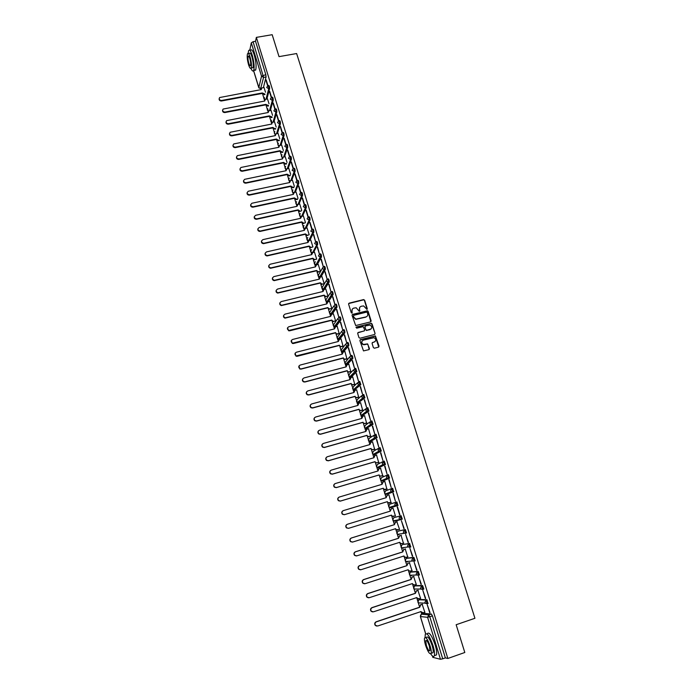 <?xml version="1.0" encoding="UTF-8"?>
<svg xmlns="http://www.w3.org/2000/svg" width="694" height="694" viewBox="0 0 694 694"><rect width="100%" height="100%" fill="white"/><g stroke="black" fill="none" stroke-linecap="round" stroke-linejoin="round"><path stroke-width="1.04" d="M366.926 309.411L367.308 308.717L364.636 300.19L363.587 299.591L349.151 303.139L348.596 304.146L351.251 312.708L351.988 313.133L352.032 311.32C351.702 309.715 352.3 308.639 353.81 308.101L356.196 307.78L359.206 311.276L359.856 310.565L359.518 309.463C359.18 307.858 359.77 306.791 361.279 306.254L363.621 305.924L366.926 309.411M367.1 309.342L364.445 300.433L363.734 299.817L348.631 303.564M352.188 313.046L352.032 311.32M359.657 311.19L359.518 309.463M427.842 603.381L426.949 599.737L419.757 599.442M422.846 589.458L423.852 589.033L422.577 585.545L415.533 585.597M418.482 575.317L419.497 574.892L418.239 571.422L411.325 571.813M414.144 561.255L415.159 560.83L413.91 557.377L407.135 558.106M403.006 544.46L408.688 543.697L409.79 547.28L410.709 546.985L409.616 543.411L402.971 544.478M397.922 531.188L405.339 529.513L404.411 529.8L405.504 533.356L403.908 533.035L403.283 532.098L404.411 529.8L397.948 531.188L396.838 533.434L397.445 534.345L399.007 534.658M373.381 347.599L374.439 348.206L378.499 347.147L379.045 346.124L375.411 335.922L360.481 339.635L359.926 340.659L363.5 350.904L368.913 349.637L369.468 348.614L367.586 343.886L363.43 344.476C361.262 342.966 361.227 341.517 363.318 340.138L374.04 337.7C376.261 339.184 376.33 340.624 374.231 342.038L372.643 342.454L372.088 343.478L373.381 347.599M256.364 37.381L272.178 34.7L279.023 56.639L296.633 53.542L474.93 618.276L456.149 624.73L464.806 652.49L447.838 658.467L256.364 37.381L255.531 41.284L253.076 41.701L263.59 77.416L260.562 88.919M370.579 321.903L371.134 320.888L368.15 311.389L367.464 310.773L352.639 314.391L352.084 315.397L355.684 325.555L370.579 321.903M372.079 323.925L375.081 333.476L374.534 334.491L360.039 338.212L358.972 337.605L357.696 333.484L358.251 332.469L364.142 330.969L364.697 329.954L363.205 326.631L356.664 328.175L356.308 327.039L371.429 323.317L375.081 333.476M424.017 613.366L431.338 614.008L428.719 614.901L429.803 616.793L442.72 658.814L440.473 659.283L432.9 657.339M261.031 88.832L261.239 89.509M262.714 94.323L263.833 97.993M264.327 99.615L264.735 100.925M266.21 105.757L267.329 109.4M267.823 111.023L268.283 112.489L226.626 120.635C225.611 122.404 226.218 123.419 228.465 123.697L269.324 115.889L272.135 117.026M269.723 117.243L270.834 120.869M271.328 122.491L271.814 124.026L230.165 132.259C229.046 134.037 229.636 135.078 231.935 135.391L272.855 127.436L274.919 128.728L275.726 128.564M273.254 128.78L274.356 132.398M274.859 134.011L275.318 135.521M276.802 140.379L277.904 143.97M278.398 145.593L278.875 147.163M280.367 152.038L281.46 155.603M281.955 157.217L282.458 158.865M283.95 163.741L285.034 167.289M285.529 168.911L286.058 170.62M287.55 175.513L288.626 179.035M289.12 180.657L289.71 182.531L248.261 191.249C246.5 193.019 246.934 194.173 249.554 194.719L290.777 186.018L292.868 187.319L293.996 187.085M291.168 187.337L292.243 190.841M292.738 192.455L293.302 194.303M294.803 199.213L295.87 202.7M296.364 204.314L296.954 206.231M298.455 211.15L299.513 214.611M300.008 216.233L300.658 218.315L259.27 227.432C257.24 229.046 257.543 230.252 260.172 231.05L301.743 221.863L303.72 223.19L305.247 222.861M302.124 223.147L303.174 226.582M303.677 228.205L304.302 230.261M305.811 235.205L306.861 238.615M307.355 240.237L308.006 242.371M309.524 247.316L310.556 250.708M311.051 252.33L311.771 254.629L270.2 264.223C268.222 265.646 268.404 266.878 270.738 267.919L312.873 258.229L314.599 259.591L316.681 259.148L314.495 252.208M313.246 259.495L314.278 262.861M314.772 264.483L315.51 266.86L273.878 276.611C271.927 277.973 272.065 279.205 274.303 280.315L316.62 270.478L318.26 271.831L320.437 271.389L318.234 264.414M316.985 271.727L317.999 275.041M318.511 276.698L319.04 278.433M320.749 284.019L321.756 287.316M322.259 288.964L322.814 290.76M324.532 296.381L325.529 299.643M326.033 301.3L326.605 303.148M328.331 308.795L329.32 312.04M329.832 313.697L330.413 315.597M332.148 321.27L333.129 324.497M333.641 326.154L334.239 328.115M335.983 333.814L336.963 337.015M337.466 338.672L338.091 340.685M339.843 346.419L340.815 349.594M341.318 351.251L341.951 353.324M343.712 359.084L344.675 362.233M345.187 363.89L345.838 366.024M347.607 371.819L348.57 374.942M349.073 376.599L349.741 378.794M351.528 384.615L353.506 389.664L352.517 388.553L353.628 386.471L357.714 382.663M352.986 389.369L353.671 391.624M355.458 397.471L357.384 402.485L356.447 401.392L357.557 399.302L361.808 395.649M356.907 402.208L357.618 404.515M359.414 410.397L360.342 413.433M360.854 415.107L361.583 417.476M363.387 423.392L364.307 426.394M364.827 428.077L365.565 430.506M367.386 436.448L368.297 439.423M368.809 441.106L369.572 443.596M371.403 449.565L372.296 452.514M372.817 454.206L373.598 456.756M375.437 462.759L376.33 465.674M376.851 467.374L377.649 469.985M379.488 476.015L380.373 478.895M380.893 480.612L381.717 483.284M383.565 489.348L384.441 492.193M384.97 493.911L385.803 496.644M387.668 502.742L388.527 505.553M389.056 507.279L389.915 510.081M391.789 516.206L392.639 518.982M393.168 520.726L394.045 523.58M395.927 529.739L396.768 532.48M397.306 534.233L398.2 537.156M400.091 543.341L400.915 546.048M401.462 547.818L402.373 550.802M404.272 557.022L405.088 559.694M405.634 561.463L406.571 564.517M409.85 571.179L408.471 570.754L409.287 573.4M409.833 575.187L410.787 578.302M412.713 584.591L413.503 587.185M414.049 588.98L415.029 592.164M416.955 598.48L417.745 601.039M418.3 602.852L419.289 606.096M421.232 612.446L421.744 614.129M447.838 658.467L445.357 657.886L442.72 658.814M255.531 41.284L265.811 74.657L266.062 76.965L263.425 87.539M249.771 50.272L251.306 42.846L253.076 41.701M271.51 97.203L269.732 91.435M269.038 103.788L267.476 98.843M275.11 108.906L273.306 103.042M272.595 115.395L270.99 110.303M278.728 120.669L276.897 114.71M276.177 127.063L274.52 121.814M282.363 132.485L280.497 126.438M279.769 138.783L278.068 133.387M286.015 144.352L284.124 138.219M283.386 150.563L281.634 145.011M289.684 156.289L287.767 150.06M287.012 162.396L285.208 156.688M293.371 168.278L291.428 161.962M290.656 174.289L288.808 168.425M297.075 180.327L295.106 173.916M294.325 186.244L292.426 180.223M300.806 192.446L298.802 185.931M298.004 198.258L296.06 192.073M304.545 204.6L302.515 198.007M301.708 210.325L299.713 203.984M308.249 216.875L306.245 210.143M305.429 222.453L303.382 215.955M312.057 229.029L310.001 222.34M309.168 234.641L307.06 227.979M313.436 234.667L315.623 241.772L313.766 234.598M312.925 246.891L310.773 240.063M317.227 246.986L319.422 254.125L317.557 246.908M321.036 259.365L323.239 266.531L321.365 259.287M324.861 271.814L327.082 279.014L325.191 271.736M324.211 283.707L321.99 276.68M328.704 284.314L330.934 291.558L329.043 284.236M328.002 296.069L325.764 289.008M332.573 296.885L334.812 304.163L332.903 296.798M330.101 308.891L329.173 309.203L327.768 307.867L329.381 308.908L331.81 308.466L329.563 301.387M336.46 309.515L338.707 316.828L336.79 309.429M335.644 320.975L333.38 313.835M340.364 322.207L342.619 329.563L340.693 322.129M339.219 333.779L337.206 326.353M344.285 334.968L346.558 342.359L344.623 334.881M343.088 346.375L341.058 338.924M348.232 347.789L350.513 355.224L348.562 347.703M346.965 359.032L344.935 351.563M352.196 360.68L354.487 368.15L352.526 360.594M350.869 371.758L348.822 364.263M356.178 373.641L358.486 381.145L356.516 373.554M354.79 384.545L352.726 377.024M360.186 386.662L362.502 394.209L360.516 386.575M358.729 397.393L356.655 389.855M364.211 399.753L366.545 407.335L364.541 399.657M362.684 410.31L360.594 402.754M368.254 412.913L370.596 420.529L368.592 412.817M366.666 423.288L364.558 415.715M372.322 426.133L374.682 433.793L372.661 426.038M370.665 436.344L368.531 428.745M376.408 439.432L378.777 447.127L376.747 439.328M374.691 449.452L372.522 441.844M380.52 452.792L382.897 460.53L380.859 452.696M378.733 462.638L376.521 455.012M384.649 466.221L387.044 474.002L384.988 466.125M382.793 475.884L380.512 468.25M388.805 479.728L391.208 487.552L389.143 479.623M386.87 489.201L384.849 481.419L383.123 481.983L382.047 484.308L339.34 497.034C337.744 497.928 337.518 499.125 338.655 500.617L340.528 501.033L383.253 488.246L383.982 489.348L387.191 489.079L385.179 489.712L383.713 489.461L383.253 488.246M392.978 493.295L395.398 501.163L393.316 493.2M390.982 502.586L388.944 494.787L387.217 495.351L386.142 497.693L343.374 510.611C341.795 511.495 341.552 512.684 342.654 514.193L344.571 514.627L387.347 501.658L388.059 502.742L391.303 502.482L389.282 503.107L387.781 502.829L387.347 501.658M397.515 506.837L399.944 514.748M393.064 508.216L395.45 515.998M403.839 528.611L401.392 520.665L404.177 528.498M399.588 529.505L396.881 521.845M408.089 542.439L405.634 534.449L408.428 542.326M403.44 543.202L401.037 535.395M412.366 556.345L409.894 548.312L412.704 556.232M407.716 556.857L405.218 549.023M416.66 570.321L414.179 562.244L417.007 570.208M411.984 570.598L409.417 562.721M420.989 584.374L418.491 576.254L421.327 584.261M416.253 584.409L413.633 576.488M425.327 598.506L422.82 590.342L425.674 598.384M420.538 598.306L417.883 590.325M429.699 612.707L427.174 604.5L430.046 612.585M424.832 612.273L422.143 604.24M393.81 517.689L401.08 515.685L400.16 515.972L401.253 519.511L399.675 519.207L399.033 518.253L400.16 515.972L393.81 517.689L392.7 519.919L393.333 520.847L394.869 521.142L401.089 519.554M397.931 505.458L395.476 505.458L394.799 504.486L395.927 502.213L396.847 501.936L397.931 505.458L390.757 507.704L389.247 507.427L388.588 506.481L389.698 504.269L395.858 502.239M393.715 491.76L391.295 491.768L390.592 490.788L391.72 488.533L392.639 488.264L393.715 491.76L386.653 494.328L385.187 494.067L384.502 493.104L385.612 490.91L391.477 488.628M389.525 478.131L387.139 478.166L386.402 477.16L387.538 474.922L388.449 474.653L389.525 478.131L383.478 480.751L381.145 480.786L380.433 479.806L381.544 477.619L387.131 475.104M383.418 461.371L384.285 461.12L385.456 464.451L378.49 467.799M379.288 447.899L380.147 447.656L381.301 450.97L374.439 454.631M375.176 434.496L376.018 434.262L377.076 437.688L370.414 441.531M371.09 421.163L371.923 420.937L373.051 424.225L366.406 428.493M367.031 407.899L367.837 407.682L368.965 410.952L362.424 415.524M362.979 394.713L363.777 394.487L364.897 397.749L358.46 402.624M358.954 381.579L359.744 381.37L360.845 384.623L354.513 389.785M354.955 368.523L355.727 368.314L356.82 371.559L351.606 376.747L350.591 377.007M350.973 355.528L351.728 355.337C352.465 355.77 352.821 356.846 352.812 358.555L347.711 364.038L346.688 364.298M347.009 342.602L347.755 342.411C348.483 342.836 348.839 343.903 348.822 345.629L343.834 351.39L342.801 351.65M343.799 329.563C344.519 329.962 344.875 331.029 344.857 332.764L339.982 338.811L338.932 339.071M339.86 316.776C340.581 317.158 340.928 318.216 340.91 319.969L336.148 326.293L335.089 326.544M335.948 304.05C336.659 304.414 337.006 305.473 336.989 307.234L332.331 313.835L330.96 313.705M332.053 291.393C332.756 291.74 333.103 292.799 333.085 294.568L328.531 301.439L327.195 301.37M328.175 278.797C328.878 279.127 329.216 280.176 329.199 281.964L324.749 289.103L323.447 289.094M324.315 266.262C325.018 266.574 325.347 267.624 325.33 269.419L320.984 276.828L319.726 276.88M320.481 253.796C321.175 254.091 321.504 255.14 321.487 256.945L317.245 264.614L316.022 264.735M316.664 241.391C317.349 241.668 317.678 242.709 317.652 244.531L313.541 252.425M312.864 229.046C313.541 229.306 313.87 230.347 313.844 232.178L309.862 240.271M309.082 216.762C309.758 217.005 310.088 218.046 310.062 219.894L306.201 228.17M305.325 204.539C305.993 204.765 306.314 205.806 306.288 207.662L302.549 216.138M300.97 192.507L301.578 192.377C302.246 192.585 302.567 193.626 302.541 195.491L298.914 204.157M297.249 180.397L297.865 180.267C298.515 180.475 298.836 181.507 298.81 183.372L295.297 192.238M293.545 168.338L294.161 168.217C294.803 168.416 295.115 169.449 295.097 171.323L291.697 180.379M289.858 156.35L290.474 156.219C291.116 156.419 291.419 157.451 291.402 159.325L288.105 168.573M286.188 144.413L286.804 144.291C287.437 144.482 287.741 145.514 287.732 147.38L284.54 156.827M282.536 132.537L283.161 132.415C283.777 132.606 284.08 133.63 284.072 135.504L280.983 145.141M278.901 120.713L279.526 120.6C280.142 120.782 280.445 121.814 280.437 123.679L277.435 133.508M275.292 108.958L275.917 108.837C276.516 109.019 276.819 110.042 276.819 111.916L273.913 121.936M271.692 97.247L272.326 97.134C272.916 97.316 273.21 98.34 273.21 100.214L270.4 110.415M268.11 85.605L268.743 85.483C269.324 85.666 269.619 86.689 269.628 88.563L266.904 98.947M267.927 85.562L266.175 79.879M265.498 92.233L263.98 87.435M265.854 79.931L267.641 85.726M405.53 533.348L406.563 532.923L405.339 529.513M401.253 519.511L402.294 519.086L401.08 515.685M445.357 657.886L432.431 615.899L431.338 614.008M269.411 91.495L271.215 97.377M272.985 103.102L274.815 109.079M276.568 114.779L278.433 120.843M280.176 126.499L282.068 132.658M283.803 138.288L285.72 144.534M287.437 150.13L289.389 156.471M291.098 162.023L293.085 168.469M294.776 173.986L296.789 180.518M298.472 186.001L300.511 192.62M302.185 198.076L304.336 205.077M305.924 210.213L308.084 217.248M309.671 222.41L311.84 229.48M397.176 506.941L399.605 514.853M359.83 307.242L359.327 309.697M352.335 309.116L351.858 311.554M370.865 321.764L367.95 311.623L367.273 311.007L352.136 314.79M367.308 312.552L366.571 312.127L353.879 315.293L353.489 316.004L353.853 317.175L355.953 319.119L365.912 316.941C367.421 316.395 368.011 315.319 367.673 313.714L367.308 312.552M367.117 316.247L365.721 317.167L355.762 319.353L353.671 317.41L353.307 316.23M374.795 334.369L374.881 333.693M364.428 330.83L357.766 332.834M371.88 324.141L370.83 323.543L355.944 327.342M370.232 329.416C372.348 327.967 372.262 326.527 369.971 325.078L365.521 325.928L364.975 326.943L365.816 329.667L366.874 330.266L371.169 328.895M365.035 326.301L364.975 326.943M370.032 329.633L366.259 330.483L364.784 327.169M375.107 341.569L372.175 342.784M362.19 340.875C361.114 342.454 361.461 343.73 363.231 344.684L364.68 344.51M369.173 349.516L367.985 344.692L366.926 344.085L364.48 344.718M378.742 347.035L375.211 336.13L360.004 339.991M264.882 94.618L262.211 93.569L262.306 92.953L265.013 94.115M264.024 87.427L261.655 88.06L261.274 89.587L219.608 97.55C218.784 99.285 219.434 100.257 221.568 100.474L262.306 92.953M262.176 93.464L221.481 100.986C219.781 100.968 219 100.188 219.157 98.661M261.057 89.63L261.178 89.014M268.431 106.043L265.707 105.002L265.802 104.395L268.569 105.54M267.52 98.834L265.203 99.433L264.77 101.012L223.104 109.062C222.184 110.814 222.817 111.812 225.003 112.055L265.802 104.395M265.672 104.889L224.917 112.549C223.208 112.541 222.427 111.751 222.583 110.207M264.544 101.055L264.674 100.413M271.996 117.512L269.22 116.479L269.324 115.889M271.033 110.294L268.769 110.858L268.214 112.506M269.185 116.375L228.369 124.183C226.643 124.165 225.871 123.376 226.036 121.814M268.058 112.532L268.188 111.864M250.95 68.35C252.122 71.005 253.041 71.699 253.7 70.432C254.559 67.11 254.073 62.078 252.26 55.329C250.742 50.74 249.528 49.196 248.599 50.705L248.166 53.386M253.883 69.877L255.67 70.085C256.537 66.763 256.06 61.723 254.247 54.982C252.729 50.393 251.497 48.858 250.569 50.367M248.495 53.629L249.311 53.49C249.97 52.406 250.846 53.516 251.939 56.821C253.249 61.671 253.596 65.297 252.98 67.691L251.974 67.873M248.539 64.663C249.623 67.977 250.499 69.096 251.167 68.012C251.775 65.618 251.428 61.992 250.118 57.142C249.033 53.828 248.157 52.718 247.498 53.802C246.891 56.214 247.238 59.84 248.539 64.663M249.831 58.496C249.137 56.361 248.573 55.641 248.14 56.344C247.749 57.897 247.975 60.231 248.816 63.345C249.519 65.479 250.083 66.199 250.508 65.496C250.898 63.952 250.673 61.619 249.831 58.496M430.74 653.904C432.536 656.611 433.75 657.192 434.375 655.657C434.878 653.696 434.435 650.356 433.047 645.646C429.673 636.155 427.07 632.399 425.257 634.377L425.101 637.404M434.843 655.492L436.491 654.919C437.003 652.95 436.561 649.619 435.173 644.908C431.789 635.426 429.178 631.67 427.348 633.657M425.752 637.604L426.515 637.344C427.825 635.921 429.699 638.627 432.128 645.463C433.125 648.847 433.438 651.25 433.073 652.664L431.902 653.08M425.535 645.186C427.929 652.004 429.803 654.728 431.13 653.34C431.495 651.926 431.174 649.532 430.176 646.14C427.747 639.304 425.89 636.589 424.581 638.003C424.225 639.417 424.537 641.811 425.535 645.186M429.334 645.967C427.782 641.56 426.576 639.816 425.734 640.727L426.35 645.359C427.894 649.749 429.1 651.501 429.959 650.608L429.334 645.967M275.587 129.041L272.751 128.026L272.855 127.436M274.564 121.806L272.352 122.344L271.744 124.035M272.716 127.913L231.839 135.859C230.104 135.851 229.324 135.052 229.506 133.474M271.58 124.07L271.718 123.367M279.196 140.622L278.329 140.795L276.264 139.503L276.403 139.043L278.468 140.335L279.335 140.162M278.112 133.378L275.96 133.881L275.362 135.616L233.739 143.936C232.499 145.723 233.063 146.798 235.422 147.137L276.403 139.043M276.264 139.503L235.327 147.605C233.574 147.588 232.802 146.79 232.993 145.193M275.119 135.66L275.266 134.922M282.822 152.264L281.894 152.446L279.829 151.153L279.977 150.702L282.042 151.995L282.97 151.804M281.677 145.003L279.595 145.471L278.919 147.258L237.331 155.673C235.977 157.469 236.507 158.562 238.936 158.952L279.977 150.702M279.829 151.153L238.831 159.403C237.062 159.386 236.29 158.579 236.498 156.965M278.684 147.302L278.832 146.529M286.466 163.949L285.477 164.157L283.438 162.977L283.56 162.413L285.633 163.715L286.622 163.506M285.26 156.679L283.247 157.13L282.501 158.961L240.948 167.471C239.465 169.267 239.968 170.377 242.458 170.811L283.56 162.413M283.412 162.864L242.345 171.253C240.566 171.245 239.794 170.42 240.02 168.798M282.258 159.004L282.415 158.197M290.144 175.703L289.086 175.92L287.004 174.619L287.16 174.194L289.242 175.487L290.3 175.27M288.86 168.416L286.917 168.842L286.093 170.715L244.592 179.33C242.969 181.117 243.438 182.253 245.997 182.739L287.16 174.194M287.004 174.619L245.884 183.164C244.088 183.155 243.316 182.322 243.551 180.683M285.85 170.767L286.015 169.917M293.84 187.501L292.703 187.744L290.656 186.556L290.777 186.018M292.478 180.214L290.613 180.613L289.624 182.548M290.621 186.443L249.441 195.135C247.628 195.127 246.856 194.285 247.107 192.62M289.467 182.583L289.641 181.698M297.553 199.36L296.338 199.62L294.291 198.432L294.421 197.911L296.503 199.213L297.726 198.952M296.112 192.065L294.325 192.446L293.345 194.398L251.948 203.238C250.048 204.982 250.447 206.153 253.137 206.76L294.421 197.911M294.256 198.319L253.015 207.168C251.185 207.15 250.413 206.3 250.69 204.617M293.094 194.45L293.276 193.531M300.164 211.158L299.955 211.566L297.943 210.369L298.073 209.857L300.129 211.167L301.474 210.881M299.765 203.975L298.064 204.34L296.997 206.326L255.661 215.287C253.622 216.979 253.969 218.168 256.693 218.87L298.073 209.857M297.908 210.256L256.563 219.261C254.741 219.217 253.978 218.358 254.282 216.675M296.737 206.387L296.928 205.424M303.842 223.164L303.547 223.572L301.612 222.366L301.743 221.863M303.434 215.938L301.743 216.311L300.563 218.341M301.578 222.245L260.042 231.432C258.272 231.302 257.552 230.417 257.89 228.786M307.537 235.231L307.147 235.639L305.299 234.416L305.438 233.921L307.329 235.266L309.047 234.893M307.121 227.962L305.429 228.343L304.345 230.365L262.896 239.63C260.883 241.182 261.144 242.406 263.677 243.29L305.438 233.921M305.265 234.303L263.538 243.655C261.82 243.438 261.144 242.544 261.525 240.957M311.25 247.359L310.765 247.758L309.142 246.049L310.955 247.402L312.873 246.986M310.825 240.055L309.134 240.436L308.049 242.466L266.539 251.896C264.544 253.379 264.761 254.611 267.199 255.574L309.142 246.049M308.969 246.413L267.06 255.93C265.386 255.635 264.761 254.724 265.177 253.189M314.989 259.547L314.408 259.938L312.873 258.229M314.547 252.191L312.855 252.581L311.667 254.655M312.69 258.584L270.591 268.257C268.977 267.893 268.396 266.964 268.847 265.472M318.737 271.788L318.069 272.169L316.62 270.478M318.294 264.397L316.594 264.796L315.397 266.886M316.429 270.807L274.156 280.645C272.595 280.211 272.057 279.266 272.542 277.817M322.502 284.098L321.747 284.453L320.385 282.779L321.947 284.132L324.211 283.69M322.051 276.663L320.35 277.062L319.275 279.144L277.574 289.051C275.648 290.37 275.752 291.601 277.886 292.764L320.385 282.779M320.186 283.1L277.739 293.085C276.229 292.59 275.735 291.636 276.255 290.222M319.006 279.205L319.283 277.956M326.293 296.459L325.451 296.798L324.167 295.141L325.651 296.494L327.993 296.043M325.833 288.99L324.133 289.398L323.048 291.489L281.287 301.569C279.387 302.827 279.456 304.067 281.495 305.273L324.167 295.141M323.968 295.453L281.339 305.586C279.89 305.03 279.439 304.059 279.994 302.688M322.779 291.549L323.083 290.248M329.633 301.378L327.924 301.795L326.848 303.894L285.026 314.139C283.152 315.354 283.187 316.585 285.13 317.843L327.967 307.563M335.462 307.563L336.104 307.407M327.768 307.867L284.974 318.138C283.568 317.531 283.152 316.551 283.751 315.215M326.579 303.963L326.9 302.601M333.927 321.374L332.92 321.669L331.793 320.055L333.129 321.383L335.636 320.949M333.45 313.818L331.741 314.243L330.656 316.369L288.773 326.779C286.926 327.95 286.934 329.182 288.791 330.474L331.793 320.055M331.585 320.342L289.719 330.795L288.635 330.76L287.524 327.794M330.387 316.429L330.734 315.015M339.297 333.762L336.694 334.196L335.419 332.877L336.902 333.918L339.479 333.493M337.284 326.327L335.575 326.761L334.491 328.895L292.547 339.479C290.725 340.607 290.699 341.838 292.478 343.166L335.627 332.608M335.419 332.877L293.493 343.495L292.313 343.435L291.324 340.442M334.222 328.965L334.603 327.481M343.166 346.358L340.485 346.783L339.271 345.482L340.702 346.523L343.348 346.106M341.144 338.906L339.427 339.34L338.351 341.491L296.338 352.24C294.542 353.341 294.49 354.565 296.191 355.927L339.487 345.222M339.271 345.482L297.284 356.265L296.017 356.178L295.15 353.151M338.073 341.561L338.481 340.017M347.052 359.015L344.293 359.423L343.148 358.139L344.519 359.18L347.234 358.772M345.013 351.537L343.296 351.979L342.22 354.148L300.146 365.07C298.377 366.137 298.299 367.36 299.929 368.74L301.274 368.861L343.365 357.896M343.148 358.139L301.101 369.104L299.756 368.982L299.001 365.912M341.942 354.218L342.394 352.613M350.956 371.732L348.136 372.131L347.035 370.874L348.362 371.897L351.138 371.516M348.909 364.237L347.191 364.688L346.115 366.874L303.981 377.961C302.228 379.002 302.133 380.225 303.694 381.622L305.108 381.778L347.26 370.631M347.035 370.874L304.926 382.004L303.512 381.847C302.28 380.989 302.072 379.956 302.879 378.742M345.838 366.944L346.323 365.27M354.886 384.519L351.997 384.91L350.947 383.661L352.231 384.684L355.068 384.311M352.821 376.998L351.103 377.458L350.028 379.653L307.824 390.922C306.097 391.937 305.985 393.151 307.477 394.574L308.969 394.756L351.181 383.435M350.947 383.661L308.778 394.973L307.295 394.782C306.089 393.871 305.915 392.821 306.783 391.633M349.75 379.731L350.279 377.987M358.833 397.367L355.883 397.749L354.886 396.517L356.117 397.541L359.006 397.176M356.759 389.828L355.033 390.297L353.957 392.509L311.693 403.951C309.984 404.94 309.854 406.155 311.294 407.586L312.838 407.803L355.12 396.309M354.886 396.517L312.647 408.003L311.103 407.786C309.914 406.823 309.784 405.756 310.704 404.593M353.68 392.578L354.261 390.765M362.806 410.275L359.787 410.648L358.833 409.434L360.03 410.458L362.979 410.102M360.707 402.72L358.989 403.197L357.904 405.426L315.588 417.042C313.896 418.014 313.74 419.228 315.128 420.668L316.733 420.92L359.076 409.243M358.833 409.434L316.542 421.102L314.937 420.859C313.766 419.835 313.671 418.751 314.66 417.615M357.87 405.296L358.26 403.613M366.805 423.253L363.717 423.618L362.806 422.42L363.96 423.435L366.961 423.097M364.688 415.68L362.953 416.157L361.878 418.404L319.492 430.202C317.817 431.156 317.652 432.362 318.988 433.819L320.654 434.097L363.057 422.247M362.806 422.42L320.446 434.271L318.789 433.993C317.635 432.917 317.583 431.815 318.65 430.696M361.843 418.274L362.294 416.53M370.83 436.292L367.673 436.647L366.796 435.476L367.924 436.483L370.969 436.162M368.679 428.701L366.944 429.187L365.868 431.451L323.421 443.431C321.764 444.368 321.582 445.574 322.875 447.04L324.584 447.344L367.048 435.312M366.796 435.476L324.376 447.5L322.667 447.196C321.522 446.06 321.522 444.941 322.658 443.856M365.591 431.529L366.345 429.508M374.881 449.4L371.646 449.747L370.813 448.593L371.906 449.599L374.994 449.287M372.695 441.792L370.96 442.286L369.885 444.568L327.368 456.73C325.729 457.658 325.538 458.855 326.787 460.33L328.54 460.669L371.073 448.445M370.813 448.593L328.331 460.807L326.57 460.469C325.443 459.272 325.477 458.135 326.701 457.077M369.607 444.646L370.423 442.555M378.967 462.568L375.645 462.915L374.847 461.788L375.905 462.777L379.037 462.482M376.729 454.952L374.994 455.455L373.919 457.745L331.342 470.098C329.719 471.009 329.511 472.206 330.717 473.69L332.513 474.054L375.107 461.649M374.847 461.788L332.296 474.176L330.5 473.82C329.372 472.545 329.468 471.391 330.769 470.367M373.641 457.823L374.526 455.672M383.114 475.789L379.67 476.153L378.898 475.034L379.939 476.032L383.105 475.746M380.78 468.172L379.045 468.684L377.97 470.992L335.332 483.536C333.727 484.429 333.502 485.626 334.673 487.119L336.512 487.509L379.167 474.913M378.898 475.034L336.286 487.622L334.456 487.231C333.337 485.887 333.476 484.724 334.864 483.735M377.692 471.079L378.655 468.858M382.975 488.359L340.303 501.129L338.429 500.712C337.319 499.29 337.51 498.119 338.993 497.182M381.761 484.395L382.81 482.113M387.07 501.753L344.337 514.714L342.428 514.271C341.327 512.771 341.561 511.582 343.14 510.697M385.855 497.78L387.035 495.421M393.593 516.518L391.876 516.275L391.19 515.217M393.073 508.26L391.329 508.789L390.254 511.148L347.425 524.256C345.855 525.132 345.612 526.33 346.679 527.83L348.631 528.299L391.477 515.13L392.153 516.197L395.433 515.954M348.527 528.325L346.445 527.9C345.378 526.39 345.621 525.202 347.191 524.334L389.976 511.235L391.329 508.789M397.549 530.103L395.988 529.791L395.337 528.767M352.405 542.109L350.487 541.606C349.446 540.088 349.707 538.9 351.259 538.032L394.105 524.742L395.181 522.374L397.211 521.741L395.467 522.296L394.392 524.673L351.502 537.98C349.941 538.848 349.689 540.036 350.73 541.554L352.708 542.04L395.615 528.681L396.274 529.722L399.588 529.487M401.635 543.723L400.126 543.376L399.501 542.378M401.375 535.326L399.623 535.872L398.556 538.275L355.597 551.773C354.053 552.632 353.784 553.821 354.808 555.339L356.811 555.851L399.787 542.292L400.421 543.324L402.008 543.654L403.761 543.098M356.369 555.937L354.556 555.374C353.541 553.864 353.801 552.667 355.354 551.808L398.261 538.327L399.623 535.872M401.366 535.3L399.336 535.933M405.73 557.421L404.281 557.03L403.691 556.067M405.556 548.971L403.804 549.527L402.737 551.938L359.718 565.636C358.173 566.495 357.904 567.683 358.902 569.201L360.932 569.739L403.969 555.981L404.585 556.996L406.198 557.343L407.959 556.779M360.36 569.826L358.651 569.227C357.653 567.701 357.931 566.512 359.466 565.653L402.433 551.973L403.804 549.527M405.496 548.937L403.509 549.57M409.764 562.678L408.011 563.242L406.936 565.671L363.856 579.568C362.329 580.427 362.051 581.615 363.023 583.142L365.079 583.697L408.185 569.739L408.775 570.737L407.899 569.826M408.775 570.737L410.414 571.101L412.175 570.537M364.376 583.784L362.762 583.151C361.791 581.624 362.068 580.436 363.595 579.577L406.632 565.697L408.011 563.242M409.634 562.652L407.708 563.268M413.997 585.016L412.132 583.663M413.988 576.462L412.236 577.035L411.16 579.481L368.02 593.578C366.493 594.428 366.215 595.626 367.161 597.152L369.243 597.725L412.409 583.567L412.991 584.556L414.656 584.938L416.409 584.357M368.419 597.812L366.9 597.144C365.955 595.617 366.232 594.42 367.751 593.57L410.857 579.49L412.236 577.035M413.815 576.428L411.924 577.044M418.17 598.913L416.383 597.569L418.916 598.844L420.677 598.254M418.239 590.316L416.478 590.898L415.411 593.361L372.201 607.666C370.691 608.517 370.396 609.705 371.333 611.241L373.433 611.83L416.704 597.603M372.487 611.9L371.064 611.214C370.136 609.679 370.423 608.491 371.932 607.64L415.099 593.361L416.478 590.898M418.031 590.282L416.166 590.898M422.368 612.88L420.659 611.544L423.193 612.819L424.962 612.229M422.516 604.248L420.746 604.838L419.679 607.319L376.408 621.824C374.899 622.674 374.604 623.871 375.523 625.407L377.649 626.014L420.98 611.588M376.582 626.066L375.246 625.363C374.335 623.828 374.63 622.631 376.131 621.789L419.358 607.293L420.746 604.838M422.282 604.196L420.425 604.821M418.846 599.746L426.021 600.05L427.148 603.702L425.413 603.294L424.893 602.444L426.021 600.05L426.949 599.737M419.844 599.416L418.933 599.72L417.831 602.054L418.335 602.886L419.653 602.956M414.622 585.892L421.657 585.849L422.767 589.484L421.067 589.093L420.521 588.226L421.657 585.849L422.577 585.545M415.602 585.571L414.691 585.866L413.589 588.182L414.11 589.033L415.368 589.041M410.414 572.116L417.311 571.726L418.421 575.335L416.738 574.962L416.183 574.077L417.311 571.726L418.239 571.422M411.377 571.795L410.475 572.09L409.365 574.389L409.911 575.248L411.551 575.621L411.108 575.196M406.224 558.401L412.991 557.672L414.092 561.273L412.436 560.908L411.854 560.015L412.991 557.672L413.91 557.377M407.178 558.097L406.276 558.384L405.166 560.665L405.73 561.541L407.352 561.888L406.884 561.437M424.103 613.331L421.544 614.199L428.719 614.901L427.591 617.313L420.434 616.55L425.674 633.691M432.509 656.056L432.943 657.47M440.473 659.283L427.591 617.313L432.431 615.899M266.062 76.965L263.59 77.416L261.543 76.219L251.306 42.846M261.23 88.711L258.81 87.618L261.543 76.219L265.811 74.657M253.614 70.615L259.009 88.034M428.077 603.39L427.235 603.676M409.616 543.411L408.688 543.697L407.56 546.022L408.159 546.933L410.848 546.837M395.927 502.213L397.011 505.735L390.757 507.704M391.72 488.533L392.795 492.037L386.653 494.328M387.538 474.922L388.605 478.409L382.585 481.02M385.352 464.581L378.525 467.782L377.128 467.565L376.382 466.568L377.493 464.399L382.819 461.675M381.206 451.1L374.491 454.613L373.138 454.414L372.357 453.399L373.467 451.247L378.534 448.315M377.076 437.688L370.483 441.514L369.165 441.332L368.349 440.3L369.46 438.166L374.3 435.043M372.973 424.346L366.493 428.476L365.218 428.319L364.359 427.261L365.469 425.144L370.093 421.839M368.887 411.074L362.52 415.506L361.288 415.368L360.394 414.292L361.505 412.184L365.929 408.714M364.818 397.862L358.564 402.598L357.384 402.485L362.702 398L361.739 396.873L362.875 394.739L363.986 398L362.702 398L364.897 397.749M360.776 384.728L354.634 389.759L353.506 389.664L358.72 384.875L357.705 383.739L358.833 381.613L359.934 384.866L358.72 384.875L360.845 384.623M356.751 371.663L350.722 376.981L349.646 376.911L348.605 375.775L349.724 373.719L353.662 369.728M352.752 358.659L351.849 358.893L346.827 364.272L345.812 364.22L344.718 363.066L349.637 356.863M348.77 345.716L347.868 345.95L342.957 351.624L342.003 351.589L340.849 350.418L345.647 344.059M344.814 332.851L343.912 333.077L339.097 339.036L338.212 339.019L336.998 337.831L341.682 331.316M340.867 320.047L339.973 320.272L335.263 326.51L334.447 326.51L333.172 325.312L337.752 318.633M336.946 307.303L336.052 307.529L331.446 314.052L330.708 314.07L329.364 312.855L333.849 306.002M333.051 294.629L332.148 294.846L327.646 301.647L326.987 301.682L325.564 300.459L329.971 293.423M329.164 282.016L328.271 282.232L323.872 289.311L323.291 289.346L321.79 288.123L326.119 280.914M325.304 269.472L324.41 269.68L320.108 277.036L318.034 275.839L323.421 266.479C324.115 266.782 324.454 267.841 324.436 269.636L322.285 268.465M321.461 256.988L320.567 257.196L316.369 264.822L314.304 263.625L315.336 261.716M312.578 252.677L316.759 244.739L314.634 243.551L315.77 241.59C316.455 241.868 316.785 242.917 316.759 244.739L317.652 244.531L316.75 244.765L312.656 252.642M313.835 232.204L312.942 232.403L308.986 240.48M305.152 228.43L309.168 220.085L307.06 218.888L308.197 216.962C308.865 217.196 309.194 218.246 309.168 220.085L310.062 219.894L309.16 220.102L305.325 228.369M301.612 216.346L305.395 207.862L303.295 206.647L304.432 204.73C305.1 204.956 305.421 205.997 305.395 207.853L306.288 207.662L305.395 207.862L301.682 216.328M302.541 195.491L301.647 195.682L298.047 204.34M298.81 183.372L297.926 183.563L294.43 192.42M295.097 171.323L294.213 171.505L290.829 180.553M291.402 159.325L290.517 159.499L287.247 168.755M287.732 147.38L286.848 147.562L283.673 157M284.072 135.504L283.195 135.677L280.116 145.315M280.437 123.679L279.561 123.853L276.576 133.673M276.819 111.916L275.934 112.09L273.054 122.101M273.21 100.214L272.334 100.378L269.541 110.572M269.628 88.563L268.752 88.719L266.045 99.103M267.867 85.648C268.448 85.822 268.743 86.845 268.752 88.719L266.696 87.522L267.867 85.648M264.882 99.771L263.841 98.695L264.197 97.325L264.813 99.901M271.441 97.299C272.039 97.472 272.334 98.505 272.334 100.378L270.278 99.173L271.441 97.299M275.041 109.001C275.639 109.184 275.934 110.216 275.934 112.09L273.878 110.884L275.041 109.001M278.65 120.765C279.257 120.956 279.561 121.979 279.561 123.853L277.487 122.647L278.65 120.765M282.276 132.589C282.9 132.78 283.204 133.803 283.195 135.677L281.122 134.471L282.276 132.589M285.928 144.465C286.553 144.656 286.856 145.688 286.848 147.562L284.774 146.356L285.928 144.465M289.589 156.402C290.222 156.601 290.534 157.633 290.517 159.499L288.444 158.293L289.589 156.402M293.276 168.399C293.918 168.599 294.23 169.631 294.213 171.505L292.131 170.29L293.276 168.399M296.971 180.449C297.631 180.657 297.943 181.698 297.926 183.563L295.835 182.349L296.971 180.449M300.693 192.568C301.361 192.776 301.673 193.817 301.647 195.682L299.556 194.467L300.693 192.568M311.97 229.246C312.656 229.506 312.977 230.547 312.959 232.377L310.834 231.189L311.97 229.246M313.844 232.178L312.699 232.438L308.7 240.601L306.878 239.378L307.772 237.539M319.587 254.004C320.272 254.299 320.611 255.349 320.585 257.153L318.451 255.973L319.587 254.004M327.282 279.005C327.976 279.335 328.314 280.393 328.297 282.18L326.145 281.009L327.282 279.005M331.151 291.61C331.853 291.957 332.2 293.015 332.183 294.785L330.014 293.623L331.151 291.61M335.046 304.267C335.757 304.631 336.104 305.698 336.087 307.459L335.289 307.546L333.909 306.297L335.046 304.267M338.958 316.993C339.678 317.384 340.025 318.442 340.008 320.194L339.14 320.272L337.831 319.04L338.958 316.993M342.897 329.789C343.617 330.188 343.972 331.264 343.955 332.999L343.01 333.059L341.76 331.853L342.897 329.789M346.853 342.645C347.573 343.07 347.928 344.137 347.92 345.864L346.896 345.916L345.716 344.718L346.853 342.645M350.826 355.571C351.554 356.005 351.919 357.08 351.901 358.798L350.817 358.841L349.689 357.662L350.826 355.571M354.825 368.557L355.849 371.897L354.755 371.828L353.688 370.665L354.825 368.557M366.926 407.933L367.976 411.325L366.718 411.186L365.799 410.085L366.926 407.933M371.012 421.189L372.062 424.598L370.752 424.442L369.876 423.357L371.012 421.189M375.107 434.522L376.165 437.949L374.812 437.767L373.971 436.708L375.107 434.522M379.228 447.916L380.286 451.36L378.898 451.161L378.1 450.12L379.228 447.916M383.374 461.389L384.441 464.85L383.001 464.624L382.238 463.601L383.374 461.389M268.422 111.205L267.337 110.112L267.719 108.706M271.979 122.691L270.851 121.58L271.259 120.14L271.901 122.803M275.544 134.237L274.373 133.109L274.815 131.626C273.991 132.814 274.217 133.708 275.475 134.341M279.135 145.835L277.912 144.69L278.389 143.172M282.753 157.486L281.478 156.323L281.99 154.771M286.388 169.197L285.052 168.017L285.607 166.421M290.04 180.96L288.643 179.763L289.251 178.132M293.718 192.776L292.261 191.57L292.911 189.896M297.422 204.652L295.887 203.437L296.59 201.72M301.144 216.58L299.53 215.357L300.294 213.605M304.909 228.56L303.2 227.337L304.015 225.541M311.519 249.64C310.01 251.133 310.279 252.148 312.317 252.703L310.582 251.471L311.545 249.597M409.79 547.28L408.159 546.933L401.574 547.904L400.993 547.011L402.104 544.747M403.171 548.243L401.574 547.904L401.071 545.675M421.449 614.233L420.408 616.454M262.211 93.569L262.341 93.065M264.223 94.74L264.353 94.237M221.481 100.986L221.568 100.474M265.707 105.002L265.837 104.499M267.719 106.173L267.858 105.679M224.917 112.549L225.003 112.055M269.22 116.479L269.359 115.993M271.241 117.659L271.38 117.173M228.369 124.183L228.465 123.697M272.751 128.026L272.889 127.549M274.772 129.197L274.919 128.728M231.839 135.859L231.935 135.391M276.299 139.615L276.438 139.156M278.329 140.795L278.468 140.335M235.327 147.605L235.422 147.137M279.864 151.266L280.012 150.815M281.894 152.446L282.042 151.995M238.831 159.403L238.936 158.952M283.438 162.977L283.594 162.526M285.477 164.157L285.633 163.715M242.345 171.253L242.458 170.811M287.038 174.741L287.195 174.307M289.086 175.92L289.242 175.487M321.487 256.945L320.142 257.24L315.952 264.865C313.94 264.214 313.731 263.173 315.31 261.759M325.33 269.419L323.898 269.723L319.613 277.079L317.973 275.223M329.199 281.964L327.672 282.267L323.291 289.346L321.73 287.481M333.085 294.568L331.472 294.872L326.987 301.682L325.503 299.791M336.989 307.234L335.289 307.546L330.708 314.07L329.303 312.17M340.91 319.969L339.14 320.272L334.447 326.51L333.111 324.61M344.857 332.764L343.01 333.059L338.212 339.019L336.946 337.111M348.822 345.629L346.896 345.916L342.003 351.589L340.797 349.663M352.812 358.555L350.817 358.841L345.812 364.22L344.666 362.285M356.82 371.559L354.755 371.828L349.646 376.911L348.562 374.968M368.965 410.952L366.718 411.186L361.288 415.368L360.36 413.398M373.051 424.225L370.752 424.442L365.218 428.319L364.333 426.333M377.163 437.558L374.812 437.767L369.165 441.332L368.323 439.328M381.301 450.97L378.898 451.161L373.138 454.414L372.34 452.393M385.456 464.451L383.001 464.624L377.128 467.565L376.374 465.527M389.629 478.001L387.139 478.166L381.145 480.786L380.433 478.721M393.828 491.621L391.295 491.768L385.187 494.067L384.519 491.977M398.052 505.319L395.476 505.458L389.247 507.427L388.623 505.301M402.294 519.086L393.333 520.847L392.743 518.696M406.563 532.923L397.445 534.345L396.899 532.151M415.159 560.83L405.73 561.541L405.27 559.269M419.497 574.892L409.911 575.248L409.495 572.932M423.852 589.033L414.11 589.033L413.745 586.664M428.233 603.251L418.335 602.886L418.014 600.466M267.711 108.724L268.344 111.326M278.381 143.207C277.513 144.387 277.747 145.298 279.066 145.931M281.981 154.805C281.061 156.02 281.296 156.939 282.684 157.573M285.598 166.465C284.618 167.714 284.861 168.651 286.318 169.267M289.233 178.176C288.192 179.46 288.444 180.414 289.979 181.021M292.894 189.939C291.784 191.266 292.044 192.229 293.657 192.828M296.572 201.763C295.392 203.134 295.661 204.114 297.37 204.695M300.276 213.648C299.019 215.062 299.296 216.051 301.101 216.615M303.998 225.585C302.653 227.059 302.948 228.057 304.874 228.578M307.746 237.582C306.314 239.135 306.627 240.141 308.7 240.601M261.204 88.806L258.81 87.8L253.579 70.675M420.659 614.893L420.364 616.524L425.622 633.735M432.423 655.986L432.865 657.426M253.7 70.432L255.67 70.085M252.98 67.691L251.167 68.012M248.782 56.231L248.14 56.344M434.375 655.657L436.491 654.919M433.073 652.664L431.13 653.34M426.489 640.467L425.734 640.727"/></g></svg>
